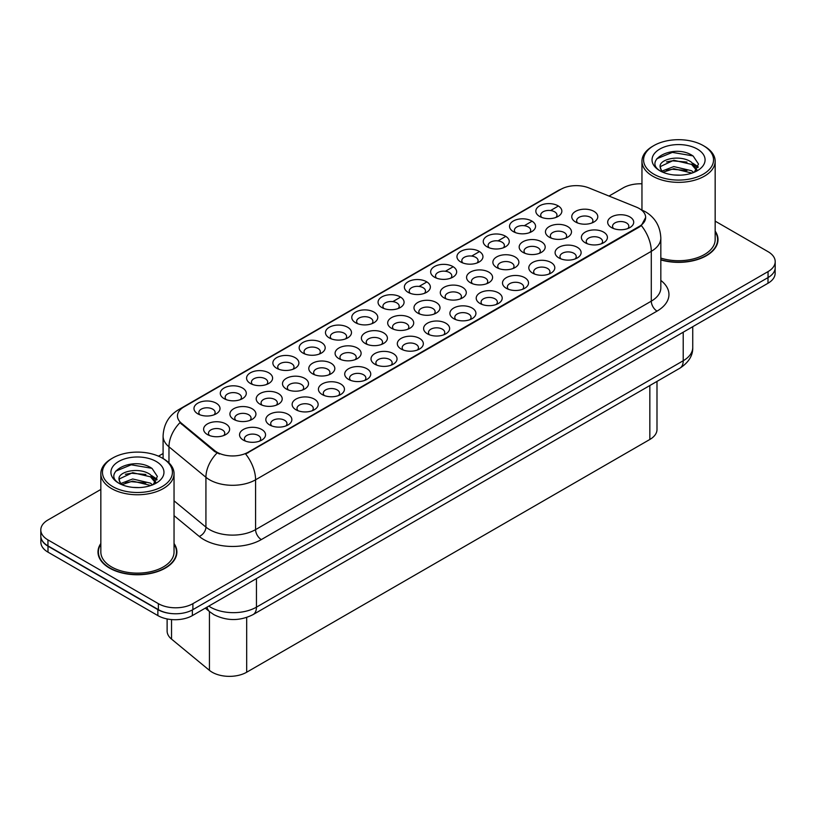 <?xml version="1.0" encoding="UTF-8"?>
<svg xmlns="http://www.w3.org/2000/svg" width="816" height="816" viewBox="0 0 816 816"><rect width="100%" height="100%" fill="white"/><g stroke="black" fill="none" stroke-linecap="round" stroke-linejoin="round"><path stroke-width="1.22" d="M302.971 353.083L302.971 353.083A13.015 7.517 180 0 1 302.971 342.455A13.015 7.517 180 0 1 321.382 342.455A13.015 7.517 180 0 1 321.382 353.083A13.015 7.517 180 0 1 302.971 353.083M319.25 354.083A8.129 4.692 0 0 0 320.311 351.757A8.129 4.692 0 0 0 317.934 348.432A8.129 4.692 0 0 0 309.06 347.422A8.129 4.692 0 0 0 304.042 351.757A8.129 4.692 0 0 0 305.113 354.083M276.675 368.271L276.675 368.271A13.015 7.517 180 0 1 276.675 357.643A13.015 7.517 180 0 1 295.086 357.643A13.015 7.517 180 0 1 295.086 368.271A13.015 7.517 180 0 1 276.675 368.271M292.944 369.26A8.129 4.692 0 0 0 294.015 366.935A8.129 4.692 0 0 0 291.628 363.62A8.129 4.692 0 0 0 282.764 362.6A8.129 4.692 0 0 0 277.746 366.935A8.129 4.692 0 0 0 278.817 369.26M250.379 383.449L250.379 383.449A13.015 7.517 180 0 1 250.379 372.82A13.015 7.517 180 0 1 268.79 372.82A13.015 7.517 180 0 1 268.79 383.449A13.015 7.517 180 0 1 250.379 383.449M266.648 384.448A8.129 4.692 0 0 0 267.719 382.123A8.129 4.692 0 0 0 265.333 378.797A8.129 4.692 0 0 0 256.469 377.777A8.129 4.692 0 0 0 251.45 382.123A8.129 4.692 0 0 0 252.521 384.448M329.276 337.906L329.276 337.906A13.015 7.517 180 0 1 329.276 327.277A13.015 7.517 180 0 1 347.677 327.277A13.015 7.517 180 0 1 347.677 337.906A13.015 7.517 180 0 1 329.276 337.906M345.545 338.895A8.129 4.692 0 0 0 346.606 336.58A8.129 4.692 0 0 0 344.23 333.254A8.129 4.692 0 0 0 335.366 332.234A8.129 4.692 0 0 0 330.337 336.58A8.129 4.692 0 0 0 331.408 338.895M355.572 322.718L355.572 322.718A13.015 7.517 180 0 1 355.572 312.089A13.015 7.517 180 0 1 373.973 312.089A13.015 7.517 180 0 1 373.973 322.718A13.015 7.517 180 0 1 355.572 322.718M371.841 323.717A8.129 4.692 0 0 0 372.902 321.392A8.129 4.692 0 0 0 370.525 318.067A8.129 4.692 0 0 0 361.661 317.057A8.129 4.692 0 0 0 356.633 321.392A8.129 4.692 0 0 0 357.704 323.717M224.084 398.636A13.015 7.517 180 0 1 224.084 398.626A13.015 7.517 180 0 1 224.084 388.008A13.015 7.517 180 0 1 242.495 388.008A13.015 7.517 180 0 1 242.495 398.626A13.015 7.517 180 0 1 224.084 398.636M240.353 399.626A8.129 4.692 0 0 0 241.424 397.3A8.129 4.692 0 0 0 239.037 393.985A8.129 4.692 0 0 0 230.173 392.965A8.129 4.692 0 0 0 225.155 397.3A8.129 4.692 0 0 0 226.216 399.626M381.868 307.54L381.868 307.54A13.015 7.517 180 0 1 381.868 296.912A13.015 7.517 180 0 1 400.268 296.912A13.015 7.517 180 0 1 400.268 307.54A13.015 7.517 180 0 1 381.868 307.54M398.137 308.53A8.129 4.692 0 0 0 399.197 306.214A8.129 4.692 0 0 0 396.821 302.889A8.129 4.692 0 0 0 387.957 301.869A8.129 4.692 0 0 0 382.928 306.214A8.129 4.692 0 0 0 383.999 308.53M408.163 292.352L408.163 292.352A13.015 7.517 180 0 1 408.163 281.734A13.015 7.517 180 0 1 426.564 281.734A13.015 7.517 180 0 1 426.564 292.352A13.015 7.517 180 0 1 408.163 292.352M424.432 293.352A8.129 4.692 0 0 0 425.493 291.026A8.129 4.692 0 0 0 423.116 287.711A8.129 4.692 0 0 0 414.253 286.691A8.129 4.692 0 0 0 409.234 291.026A8.129 4.692 0 0 0 410.295 293.352M434.459 277.175L434.459 277.175A13.015 7.517 180 0 1 434.459 266.546A13.015 7.517 180 0 1 452.86 266.546A13.015 7.517 180 0 1 452.86 277.175A13.015 7.517 180 0 1 434.459 277.175M450.728 278.174A8.129 4.692 0 0 0 451.799 275.849A8.129 4.692 0 0 0 449.412 272.524A8.129 4.692 0 0 0 440.548 271.504A8.129 4.692 0 0 0 435.53 275.849A8.129 4.692 0 0 0 436.591 278.174M460.754 261.987L460.754 261.987A13.015 7.517 180 0 1 460.754 251.369A13.015 7.517 180 0 1 479.155 251.369A13.015 7.517 180 0 1 479.155 261.987A13.015 7.517 180 0 1 460.754 261.987M477.023 262.987A8.129 4.692 0 0 0 478.094 260.661A8.129 4.692 0 0 0 475.708 257.346A8.129 4.692 0 0 0 466.844 256.326A8.129 4.692 0 0 0 461.825 260.661A8.129 4.692 0 0 0 462.886 262.987M487.05 246.809L487.05 246.809A13.015 7.517 180 0 1 487.05 236.181A13.015 7.517 180 0 1 505.451 236.181A13.015 7.517 180 0 1 505.461 246.809A13.015 7.517 180 0 1 487.05 246.809M503.319 247.809A8.129 4.692 0 0 0 504.39 245.483A8.129 4.692 0 0 0 502.003 242.158A8.129 4.692 0 0 0 493.139 241.138A8.129 4.692 0 0 0 488.121 245.483A8.129 4.692 0 0 0 489.182 247.809M513.346 231.632L513.346 231.632A13.015 7.517 180 0 1 513.346 221.003A13.015 7.517 180 0 1 531.757 221.003A13.015 7.517 180 0 1 531.757 231.632A13.015 7.517 180 0 1 513.346 231.632M529.615 232.621A8.129 4.692 0 0 0 530.686 230.296A8.129 4.692 0 0 0 528.299 226.981A8.129 4.692 0 0 0 519.435 225.961A8.129 4.692 0 0 0 514.417 230.296A8.129 4.692 0 0 0 515.477 232.621M539.641 216.444L539.641 216.444A13.015 7.517 180 0 1 539.641 205.816A13.015 7.517 180 0 1 558.052 205.816A13.015 7.517 180 0 1 558.052 216.444A13.015 7.517 180 0 1 539.641 216.444M555.91 217.444A8.129 4.692 0 0 0 556.981 215.118A8.129 4.692 0 0 0 554.594 211.793A8.129 4.692 0 0 0 545.731 210.783A8.129 4.692 0 0 0 540.712 215.118A8.129 4.692 0 0 0 541.783 217.444M197.788 413.814L197.788 413.814A13.015 7.517 180 0 1 197.788 403.186A13.015 7.517 180 0 1 216.199 403.186A13.015 7.517 180 0 1 216.199 413.814A13.015 7.517 180 0 1 197.788 413.814M214.057 414.814A8.129 4.692 0 0 0 215.128 412.488A8.129 4.692 0 0 0 212.741 409.163A8.129 4.692 0 0 0 203.878 408.143A8.129 4.692 0 0 0 198.859 412.488A8.129 4.692 0 0 0 199.92 414.814M286.304 389.008L286.304 389.008A13.015 7.517 180 0 1 286.304 378.379A13.015 7.517 180 0 1 304.715 378.379A13.015 7.517 180 0 1 304.715 389.008A13.015 7.517 180 0 1 286.304 389.008M302.573 390.007A8.129 4.692 0 0 0 303.644 387.682A8.129 4.692 0 0 0 301.257 384.356A8.129 4.692 0 0 0 292.393 383.336A8.129 4.692 0 0 0 287.375 387.682A8.129 4.692 0 0 0 288.446 390.007M365.201 343.465L365.201 343.465A13.015 7.517 180 0 1 365.201 332.836A13.015 7.517 180 0 1 383.602 332.836A13.015 7.517 180 0 1 383.602 343.465A13.015 7.517 180 0 1 365.201 343.465M381.47 344.454A8.129 4.692 0 0 0 382.531 342.128A8.129 4.692 0 0 0 380.154 338.813A8.129 4.692 0 0 0 371.29 337.793A8.129 4.692 0 0 0 366.262 342.128A8.129 4.692 0 0 0 367.333 344.454M312.599 373.83L312.599 373.83A13.015 7.517 180 0 1 312.599 363.202A13.015 7.517 180 0 1 331.01 363.202A13.015 7.517 180 0 1 331.01 373.83A13.015 7.517 180 0 1 312.599 373.83M328.879 374.819A8.129 4.692 0 0 0 329.939 372.494A8.129 4.692 0 0 0 327.553 369.179A8.129 4.692 0 0 0 318.689 368.159A8.129 4.692 0 0 0 313.67 372.494A8.129 4.692 0 0 0 314.741 374.819M391.496 328.277L391.496 328.277A13.015 7.517 180 0 1 391.496 317.648A13.015 7.517 180 0 1 409.897 317.648A13.015 7.517 180 0 1 409.897 328.277A13.015 7.517 180 0 1 391.496 328.277M407.765 329.276A8.129 4.692 0 0 0 408.826 326.951A8.129 4.692 0 0 0 406.45 323.626A8.129 4.692 0 0 0 397.586 322.616A8.129 4.692 0 0 0 392.557 326.951A8.129 4.692 0 0 0 393.628 329.276M260.008 404.185L260.008 404.185A13.015 7.517 180 0 1 260.008 393.567A13.015 7.517 180 0 1 278.419 393.567A13.015 7.517 180 0 1 278.419 404.185A13.015 7.517 180 0 1 260.008 404.185M276.277 405.185A8.129 4.692 0 0 0 277.348 402.859A8.129 4.692 0 0 0 274.961 399.544A8.129 4.692 0 0 0 266.098 398.524A8.129 4.692 0 0 0 261.079 402.859A8.129 4.692 0 0 0 262.14 405.185M233.713 419.373L233.713 419.373A13.015 7.517 180 0 1 233.713 408.745A13.015 7.517 180 0 1 252.124 408.745A13.015 7.517 180 0 1 252.124 419.373A13.015 7.517 180 0 1 233.713 419.373M249.982 420.373A8.129 4.692 0 0 0 251.053 418.047A8.129 4.692 0 0 0 248.666 414.722A8.129 4.692 0 0 0 239.802 413.702A8.129 4.692 0 0 0 234.784 418.047A8.129 4.692 0 0 0 235.844 420.373M338.895 358.642L338.895 358.642A13.015 7.517 180 0 1 338.895 348.014A13.015 7.517 180 0 1 357.306 348.014A13.015 7.517 180 0 1 357.306 358.642A13.015 7.517 180 0 1 338.895 358.642M355.174 359.642A8.129 4.692 0 0 0 356.235 357.316A8.129 4.692 0 0 0 353.858 353.991A8.129 4.692 0 0 0 344.995 352.981A8.129 4.692 0 0 0 339.966 357.316A8.129 4.692 0 0 0 341.037 359.642M417.792 313.099L417.792 313.099A13.015 7.517 180 0 1 417.792 302.471A13.015 7.517 180 0 1 436.193 302.471A13.015 7.517 180 0 1 436.193 313.099A13.015 7.517 180 0 1 417.792 313.099M434.061 314.089A8.129 4.692 0 0 0 435.122 311.773A8.129 4.692 0 0 0 432.745 308.448A8.129 4.692 0 0 0 423.881 307.428A8.129 4.692 0 0 0 418.853 311.773A8.129 4.692 0 0 0 419.924 314.089M444.088 297.911L444.088 297.911A13.015 7.517 180 0 1 444.088 287.293A13.015 7.517 180 0 1 462.488 287.293A13.015 7.517 180 0 1 462.488 297.911A13.015 7.517 180 0 1 444.088 297.911M460.357 298.911A8.129 4.692 0 0 0 461.417 296.585A8.129 4.692 0 0 0 459.041 293.27A8.129 4.692 0 0 0 450.177 292.25A8.129 4.692 0 0 0 445.159 296.585A8.129 4.692 0 0 0 446.219 298.911M470.383 282.734L470.383 282.734A13.015 7.517 180 0 1 470.383 272.105A13.015 7.517 180 0 1 488.784 272.105A13.015 7.517 180 0 1 488.784 282.734A13.015 7.517 180 0 1 470.383 282.734M486.652 283.733A8.129 4.692 0 0 0 487.723 281.408A8.129 4.692 0 0 0 485.336 278.083A8.129 4.692 0 0 0 476.473 277.063A8.129 4.692 0 0 0 471.454 281.408A8.129 4.692 0 0 0 472.515 283.733M496.679 267.546L496.679 267.546A13.015 7.517 180 0 1 496.679 256.928A13.015 7.517 180 0 1 515.08 256.928A13.015 7.517 180 0 1 515.08 267.546A13.015 7.517 180 0 1 496.679 267.546M512.948 268.546A8.129 4.692 0 0 0 514.019 266.22A8.129 4.692 0 0 0 511.632 262.905A8.129 4.692 0 0 0 502.768 261.885A8.129 4.692 0 0 0 497.75 266.22A8.129 4.692 0 0 0 498.811 268.546M522.974 252.368L522.974 252.368A13.015 7.517 180 0 1 522.974 241.74A13.015 7.517 180 0 1 541.385 241.74A13.015 7.517 180 0 1 541.385 252.368A13.015 7.517 180 0 1 522.974 252.368M539.243 253.368A8.129 4.692 0 0 0 540.314 251.042A8.129 4.692 0 0 0 537.928 247.717A8.129 4.692 0 0 0 529.064 246.697A8.129 4.692 0 0 0 524.045 251.042A8.129 4.692 0 0 0 525.106 253.368M549.27 237.191L549.27 237.191A13.015 7.517 180 0 1 549.27 226.562A13.015 7.517 180 0 1 567.681 226.562A13.015 7.517 180 0 1 567.681 237.191A13.015 7.517 180 0 1 549.27 237.191M565.539 238.18A8.129 4.692 0 0 0 566.61 235.855A8.129 4.692 0 0 0 564.223 232.54A8.129 4.692 0 0 0 555.359 231.52A8.129 4.692 0 0 0 550.341 235.855A8.129 4.692 0 0 0 551.402 238.18M575.566 222.003L575.566 222.003A13.015 7.517 180 0 1 575.566 211.375A13.015 7.517 180 0 1 593.977 211.375A13.015 7.517 180 0 1 593.977 222.003A13.015 7.517 180 0 1 575.566 222.003M591.835 223.003A8.129 4.692 0 0 0 592.906 220.677A8.129 4.692 0 0 0 590.519 217.352A8.129 4.692 0 0 0 581.655 216.342A8.129 4.692 0 0 0 576.637 220.677A8.129 4.692 0 0 0 577.708 223.003M207.417 434.551L207.417 434.551A13.015 7.517 180 0 1 207.417 423.932A13.015 7.517 180 0 1 225.818 423.932A13.015 7.517 180 0 1 225.818 434.551A13.015 7.517 180 0 1 207.417 434.551M223.686 435.55A8.129 4.692 0 0 0 224.757 433.225A8.129 4.692 0 0 0 222.37 429.91A8.129 4.692 0 0 0 213.506 428.89A8.129 4.692 0 0 0 208.488 433.225A8.129 4.692 0 0 0 209.549 435.55M269.637 424.932L269.637 424.932A13.015 7.517 180 0 1 269.637 414.304A13.015 7.517 180 0 1 288.048 414.304A13.015 7.517 180 0 1 288.048 424.932A13.015 7.517 180 0 1 269.637 424.932M285.906 425.932A8.129 4.692 0 0 0 286.977 423.606A8.129 4.692 0 0 0 284.59 420.281A8.129 4.692 0 0 0 275.726 419.261A8.129 4.692 0 0 0 270.708 423.606A8.129 4.692 0 0 0 271.769 425.932M295.933 409.744L295.933 409.744A13.015 7.517 180 0 1 295.933 399.126A13.015 7.517 180 0 1 314.344 399.126A13.015 7.517 180 0 1 314.344 409.744A13.015 7.517 180 0 1 295.933 409.744M312.202 410.744A8.129 4.692 0 0 0 313.273 408.418A8.129 4.692 0 0 0 310.886 405.103A8.129 4.692 0 0 0 302.022 404.083A8.129 4.692 0 0 0 297.004 408.418A8.129 4.692 0 0 0 298.075 410.744M322.228 394.567L322.228 394.567A13.015 7.517 180 0 1 322.228 383.938A13.015 7.517 180 0 1 340.639 383.938A13.015 7.517 180 0 1 340.639 394.567A13.015 7.517 180 0 1 322.228 394.567M338.497 395.566A8.129 4.692 0 0 0 339.568 393.241A8.129 4.692 0 0 0 337.181 389.915A8.129 4.692 0 0 0 328.318 388.895A8.129 4.692 0 0 0 323.299 393.241A8.129 4.692 0 0 0 324.37 395.566M348.524 379.389L348.524 379.389A13.015 7.517 180 0 1 348.524 368.761A13.015 7.517 180 0 1 366.935 368.761A13.015 7.517 180 0 1 366.935 379.389A13.015 7.517 180 0 1 348.524 379.389M364.803 380.378A8.129 4.692 0 0 0 365.864 378.053A8.129 4.692 0 0 0 363.487 374.738A8.129 4.692 0 0 0 354.613 373.718A8.129 4.692 0 0 0 349.595 378.053A8.129 4.692 0 0 0 350.666 380.378M374.83 364.201A13.015 7.517 180 0 1 374.819 364.201A13.015 7.517 180 0 1 374.83 353.573A13.015 7.517 180 0 1 393.23 353.573A13.015 7.517 180 0 1 393.23 364.201A13.015 7.517 180 0 1 374.83 364.201M391.099 365.201A8.129 4.692 0 0 0 392.159 362.875A8.129 4.692 0 0 0 389.783 359.55A8.129 4.692 0 0 0 380.919 358.54A8.129 4.692 0 0 0 375.89 362.875A8.129 4.692 0 0 0 376.961 365.201M401.125 349.024L401.125 349.024A13.015 7.517 180 0 1 401.125 338.395A13.015 7.517 180 0 1 419.526 338.395A13.015 7.517 180 0 1 419.526 349.024A13.015 7.517 180 0 1 401.125 349.024M417.394 350.013A8.129 4.692 0 0 0 418.455 347.687A8.129 4.692 0 0 0 416.078 344.372A8.129 4.692 0 0 0 407.215 343.352A8.129 4.692 0 0 0 402.186 347.687A8.129 4.692 0 0 0 403.257 350.013M427.421 333.836L427.421 333.836A13.015 7.517 180 0 1 427.421 323.207A13.015 7.517 180 0 1 445.822 323.207A13.015 7.517 180 0 1 445.822 333.836A13.015 7.517 180 0 1 427.421 333.836M443.69 334.835A8.129 4.692 0 0 0 444.751 332.51A8.129 4.692 0 0 0 442.374 329.185A8.129 4.692 0 0 0 433.51 328.175A8.129 4.692 0 0 0 428.482 332.51A8.129 4.692 0 0 0 429.553 334.835M453.716 318.658L453.716 318.658A13.015 7.517 180 0 1 453.716 308.03A13.015 7.517 180 0 1 472.117 308.03A13.015 7.517 180 0 1 472.117 318.658A13.015 7.517 180 0 1 453.716 318.658M469.985 319.648A8.129 4.692 0 0 0 471.046 317.332A8.129 4.692 0 0 0 468.67 314.007A8.129 4.692 0 0 0 459.806 312.987A8.129 4.692 0 0 0 454.787 317.332A8.129 4.692 0 0 0 455.848 319.648M480.012 303.47L480.012 303.47A13.015 7.517 180 0 1 480.012 292.852A13.015 7.517 180 0 1 498.413 292.852A13.015 7.517 180 0 1 498.413 303.47A13.015 7.517 180 0 1 480.012 303.47M496.281 304.47A8.129 4.692 0 0 0 497.352 302.144A8.129 4.692 0 0 0 494.965 298.829A8.129 4.692 0 0 0 486.101 297.809A8.129 4.692 0 0 0 481.083 302.144A8.129 4.692 0 0 0 482.144 304.47M506.308 288.293L506.308 288.293A13.015 7.517 180 0 1 506.308 277.664A13.015 7.517 180 0 1 524.708 277.664A13.015 7.517 180 0 1 524.708 288.293A13.015 7.517 180 0 1 506.308 288.293M522.577 289.292A8.129 4.692 0 0 0 523.648 286.967A8.129 4.692 0 0 0 521.261 283.642A8.129 4.692 0 0 0 512.397 282.622A8.129 4.692 0 0 0 507.379 286.967A8.129 4.692 0 0 0 508.439 289.292M532.603 273.105L532.603 273.105A13.015 7.517 180 0 1 532.603 262.487A13.015 7.517 180 0 1 551.004 262.487A13.015 7.517 180 0 1 551.004 273.105A13.015 7.517 180 0 1 532.603 273.105M548.872 274.105A8.129 4.692 0 0 0 549.943 271.779A8.129 4.692 0 0 0 547.556 268.464A8.129 4.692 0 0 0 538.693 267.444A8.129 4.692 0 0 0 533.674 271.779A8.129 4.692 0 0 0 534.735 274.105M558.899 257.927L558.899 257.927A13.015 7.517 180 0 1 558.899 247.299A13.015 7.517 180 0 1 577.31 247.299A13.015 7.517 180 0 1 577.31 257.927A13.015 7.517 180 0 1 558.899 257.927M575.168 258.927A8.129 4.692 0 0 0 576.239 256.601A8.129 4.692 0 0 0 573.852 253.276A8.129 4.692 0 0 0 564.988 252.256A8.129 4.692 0 0 0 559.97 256.601A8.129 4.692 0 0 0 561.031 258.927M585.194 242.75L585.194 242.75A13.015 7.517 180 0 1 585.194 232.121A13.015 7.517 180 0 1 603.605 232.121A13.015 7.517 180 0 1 603.605 242.75A13.015 7.517 180 0 1 585.194 242.75M601.463 243.739A8.129 4.692 0 0 0 602.534 241.414A8.129 4.692 0 0 0 600.148 238.099A8.129 4.692 0 0 0 591.284 237.079A8.129 4.692 0 0 0 586.265 241.414A8.129 4.692 0 0 0 587.336 243.739M611.49 227.562L611.49 227.562A13.015 7.517 180 0 1 611.49 216.934A13.015 7.517 180 0 1 629.901 216.934A13.015 7.517 180 0 1 629.901 227.562A13.015 7.517 180 0 1 611.49 227.562M627.759 228.562A8.129 4.692 0 0 0 628.83 226.236A8.129 4.692 0 0 0 626.443 222.911A8.129 4.692 0 0 0 617.579 221.901A8.129 4.692 0 0 0 612.561 226.236A8.129 4.692 0 0 0 613.632 228.562M243.341 440.11L243.341 440.11A13.015 7.517 180 0 1 243.341 429.491A13.015 7.517 180 0 1 261.742 429.491A13.015 7.517 180 0 1 261.752 440.11A13.015 7.517 180 0 1 243.341 440.11M259.61 441.109A8.129 4.692 0 0 0 260.681 438.784A8.129 4.692 0 0 0 258.295 435.469A8.129 4.692 0 0 0 249.431 434.449A8.129 4.692 0 0 0 244.412 438.784A8.129 4.692 0 0 0 245.473 441.109M636.286 207.08A21.961 12.679 180 0 1 639.214 208.498A21.961 12.679 180 0 1 645.65 217.464A21.961 12.679 180 0 1 639.214 226.43L248.105 452.237A21.961 12.679 180 0 1 214.588 450.544L181.427 423.208A21.961 12.679 180 0 1 177.449 415.936A21.961 12.679 180 0 1 183.886 406.97L560.796 189.353A21.961 12.679 180 0 1 588.928 187.935L636.286 207.08M656.992 381.398L656.992 429.502A24.398 14.086 180 0 1 649.842 439.467L246.677 672.231A24.398 14.086 180 0 1 209.437 670.354L171.533 639.101A24.398 14.086 180 0 1 167.117 631.023L167.117 618.936M100.837 543.497A39.454 22.777 0 0 0 97.991 551.993A39.454 22.777 0 0 0 109.548 568.099A39.454 22.777 0 0 0 152.541 573.036A39.454 22.777 0 0 0 176.888 551.993A39.454 22.777 0 0 0 174.043 543.497M98.399 554.044A39.454 22.777 0 0 0 98.267 554.656M645.65 217.464L641.345 225.542L639.214 227.083L245.636 454.002A28.468 16.432 60 0 1 255.581 479.798A32.538 18.788 180 0 1 209.569 479.798A32.538 18.788 180 0 1 205.928 477.299L168.973 446.821A32.538 18.788 180 0 1 163.088 436.05L163.088 458.541M100.837 489.447L47.95 519.986A24.398 14.086 0 0 0 40.8 529.941L40.8 535.918A24.398 14.086 0 0 0 47.95 545.884L158.375 609.644A24.398 14.086 0 0 0 192.892 609.644L768.05 277.573A24.398 14.086 0 0 0 775.2 267.607L775.2 261.63A24.398 14.086 0 0 0 768.05 251.675L715.163 221.136M219.514 454.002L214.588 451.513L179.948 422.668A28.468 19.043 129.5 0 0 168.973 446.821L168.973 462.886M660.827 259.927A39.454 22.777 0 0 0 718.009 239.588A39.454 22.777 0 0 0 715.163 231.091M40.8 529.941A24.398 14.086 0 0 0 47.95 539.906L158.375 603.667A24.398 14.086 0 0 0 192.892 603.667L768.05 271.595A24.398 14.086 0 0 0 775.2 261.63M641.957 183.814A24.398 14.086 0 0 0 623.108 187.915L609.011 196.054M163.088 453.512L158.488 456.164M176.623 554.656A39.454 22.777 0 0 0 176.491 554.044M717.733 242.24A39.454 22.777 0 0 0 717.601 241.638M40.861 536.887L40.861 542.201A24.398 14.086 0 0 0 48.001 552.157L157.865 615.59A24.398 14.086 0 0 0 192.372 615.59L767.999 283.254A24.398 14.086 0 0 0 775.139 273.289L775.139 268.576M40.984 537.632A24.398 14.086 0 0 0 48.001 546.179L157.865 609.613A24.398 14.086 0 0 0 172.676 613.663M653.83 174.165A34.976 20.196 0 0 0 703.29 174.165A34.976 20.196 0 0 0 703.29 145.605L704.443 146.268A36.608 21.134 0 0 0 704.443 146.268A36.608 21.134 0 0 1 715.163 161.211A36.608 21.134 0 0 1 692.56 180.744A36.608 21.134 0 0 1 652.678 176.154A36.608 21.134 0 0 1 641.957 161.211A36.608 21.134 0 0 1 652.678 146.278L653.82 145.605A34.976 20.196 0 0 0 653.83 174.165M660.827 258.07A36.608 21.134 0 0 0 715.163 239.588L715.163 161.211M660.827 259.672A39.046 22.542 0 0 0 717.601 239.588A39.046 22.542 0 0 0 715.163 231.744M674.118 174.981L680.309 175.165M661.96 171.095L673.802 166.576L691.56 170.728L693.712 172.451M663.041 172.227L673.802 168.688L691.948 173.104M662.143 171.911L660.236 167.464A18.391 10.618 0 0 0 663.204 172.38M696.844 169.595L691.56 162.292C680.524 154.061 657.808 159.14 660.236 167.464L660.164 166.648M660.287 167.719L660.797 166.352L673.802 160.252L691.56 164.404L696.425 170.136M694.334 172.196L698.496 164.036L693.233 156.121C674.628 142.739 641.56 160.364 660.654 171.176L661.603 171.758M697.313 149.063A26.52 15.31 0 0 0 659.807 149.063A26.52 15.31 0 0 0 659.807 170.717A26.52 15.31 0 0 0 697.313 170.717A26.52 15.31 0 0 0 697.313 149.063M704.443 146.278L703.29 145.605A34.976 20.196 0 0 0 653.82 145.605M656.778 158.773L672.353 152.388L692.876 155.876M666.509 161.884L672.353 160.823L687.001 162.078M695.028 165.495L697.915 167.627M666.509 170.32L672.353 169.259L687.001 170.513M692.825 163.231L698.2 166.821M112.71 486.581A34.976 20.196 0 0 0 162.17 486.581A34.976 20.196 0 0 0 162.18 458.021A34.976 20.196 0 0 0 162.17 458.021L163.322 458.684A36.608 21.134 0 0 1 174.043 473.627A36.608 21.134 0 0 1 151.45 493.15A36.608 21.134 0 0 1 111.557 488.57A36.608 21.134 0 0 1 100.837 473.627A36.608 21.134 0 0 1 111.557 458.684L112.71 458.021A34.976 20.196 0 0 0 112.71 486.581M100.837 473.627L100.837 551.993A36.608 21.134 0 0 0 111.557 566.936A36.608 21.134 0 0 0 151.45 571.516A36.608 21.134 0 0 0 174.043 551.993L174.043 473.627M100.837 544.15A39.046 22.542 0 0 0 98.399 551.993A39.046 22.542 0 0 0 109.834 567.936A39.046 22.542 0 0 0 152.388 572.822A39.046 22.542 0 0 0 176.491 551.993A39.046 22.542 0 0 0 174.043 544.15M132.998 487.397L139.199 487.58M120.839 483.5L132.682 478.982L150.45 483.133L152.592 484.867M121.931 484.643L132.682 481.093L150.838 485.51M121.023 484.327L119.126 479.869A18.391 10.618 0 0 0 122.094 484.786M155.723 482.001L150.45 474.698C139.403 466.466 116.698 471.556 119.126 479.869L119.054 479.063M119.167 480.124L119.677 478.757L132.682 472.658L150.45 476.809L155.315 482.552M153.224 484.602L157.376 476.442L152.123 468.527C133.518 455.155 100.45 472.78 119.544 483.582L120.482 484.163M156.193 461.468A26.52 15.31 0 0 0 118.687 461.468A26.52 15.31 0 0 0 118.687 483.123A26.52 15.31 0 0 0 156.193 483.123A26.52 15.31 0 0 0 156.193 461.468M163.322 458.684L162.18 458.021A34.976 20.196 0 0 0 112.71 458.021M115.658 471.189L131.233 464.794L151.766 468.282M125.389 474.29L131.233 473.229L145.891 474.484M153.908 477.911L156.805 480.032M125.389 482.725L131.233 481.664L145.891 482.919M151.705 475.636L157.08 479.227M248.105 452.237L248.105 452.89M214.588 450.544L214.588 451.513M181.427 423.208L181.427 424.167M639.214 226.43L639.214 227.083M649.842 385.529L649.842 439.467M171.533 619.558L171.533 639.101M209.437 611.531L209.437 670.354M246.677 617.447L246.677 672.231M660.827 280.418A40.667 23.48 180 0 1 657.043 311.11L261.334 539.58A8.129 4.692 60 0 1 255.581 529.615L651.29 301.155A32.538 18.788 0 0 0 660.827 287.864L660.827 238.058A32.538 18.788 180 0 1 651.29 251.338A28.468 16.432 -120 0 0 641.345 225.542M261.334 539.58A40.667 23.48 180 0 1 203.816 539.58A40.667 23.48 180 0 1 199.257 536.438L174.043 515.651M217.015 453.023A28.468 19.043 129.5 0 0 205.928 477.299L205.928 527.105A32.538 18.788 0 0 0 209.569 529.615A32.538 18.788 0 0 0 255.581 529.615L255.581 479.798L651.29 251.338L651.29 301.155A8.129 4.692 60 0 0 657.043 311.11M660.827 238.058C660.277 226.358 655.136 217.586 645.395 211.742L641.294 209.743A28.468 13.331 112 0 0 640.907 209.6M181.458 408.622A28.468 16.432 -120 0 0 178.51 409.734C168.779 415.579 163.639 424.351 163.088 436.05M178.51 409.734L558.409 190.403A28.468 16.432 60 0 1 560.561 189.496M382.214 307.734L382.928 307.316M392.802 301.624L399.922 297.514M408.51 292.556L409.234 292.138M419.098 286.436L426.217 282.326M434.806 277.369L435.53 276.961M445.393 271.259L452.513 267.148M461.101 262.191L461.825 261.773M471.689 256.071L478.819 251.96M487.407 247.003L488.121 246.595M497.984 240.893L505.114 236.783M513.703 231.826L514.417 231.407M524.29 225.716L531.41 221.595M539.998 216.638L540.712 216.23M550.586 210.528L557.685 206.428M192.892 603.667L192.892 609.644M158.375 603.667L158.375 609.644M768.05 271.595L768.05 277.573M47.95 539.906L47.95 545.884M174.043 500.82L205.928 527.105A8.129 5.437 -50.5 0 1 199.257 536.438M208.774 606.115A32.538 18.788 0 0 0 210.436 607.155A32.538 18.788 0 0 0 256.448 607.155L683.216 360.754A32.538 18.788 0 0 0 692.743 347.473C692.988 355.552 688.684 362.457 679.85 368.21L253.072 614.601A16.269 9.394 60 0 0 256.448 607.155L256.448 578.595M683.216 332.204L683.216 360.754A16.269 9.394 60 0 1 679.85 368.21M207.04 607.114A16.269 10.883 129.5 0 0 209.763 611.806L205.295 608.124M767.999 283.254L767.999 277.603M192.372 615.59L192.372 609.929M157.865 615.59L157.865 609.613M48.001 552.157L48.001 546.179M558.409 190.403L563.621 187.976M253.072 614.601C239.986 621.18 226.889 621.18 213.802 614.601L209.763 611.806M692.743 347.473L692.743 326.696M717.601 242.852L717.601 239.588M641.957 210.018L641.957 161.211M176.491 555.257L176.491 551.993M98.399 555.257L98.399 551.993"/></g></svg>
